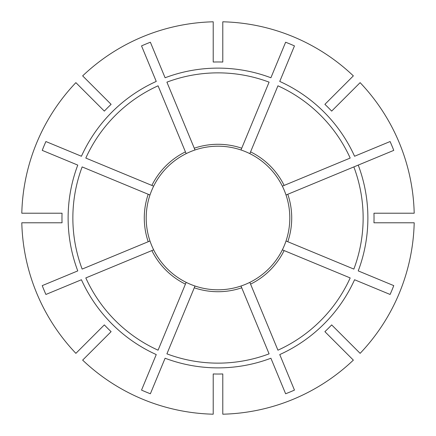<?xml version="1.0" encoding="UTF-8"?>
<svg xmlns="http://www.w3.org/2000/svg" width="436" height="436" viewBox="0 0 436 436"><rect width="100%" height="100%" fill="white"/><g stroke="black" fill="none" stroke-linecap="round" stroke-linejoin="round"><path stroke-width="0.65" d="M284.13 250.575A73.717 73.717 0 0 1 250.575 284.13L277.934 350.19A145.139 145.139 0 0 0 350.19 277.934L282.359 249.839A71.804 71.804 0 0 0 286.021 240.994L353.852 269.088A145.139 145.139 0 0 0 353.852 166.912L393.763 150.376A188.319 188.319 0 0 0 390.095 141.537L354.572 156.251A149.88 149.88 0 0 0 279.748 81.428L294.464 45.905A188.319 188.319 0 0 0 285.624 42.238L270.903 77.766A149.88 149.88 0 0 0 165.097 77.766L150.376 42.238A188.319 188.319 0 0 0 141.537 45.905L156.251 81.428A149.88 149.88 0 0 0 81.428 156.251L45.905 141.537A188.319 188.319 0 0 0 42.238 150.376L77.766 165.097A149.88 149.88 0 0 0 77.766 270.903L42.238 285.624A188.319 188.319 0 0 0 45.905 294.464L81.428 279.748A149.88 149.88 0 0 0 156.251 354.572L141.537 390.095A188.319 188.319 0 0 0 150.376 393.763L165.097 358.234A149.88 149.88 0 0 0 270.903 358.234L285.624 393.763A188.319 188.319 0 0 0 294.464 390.095L279.748 354.572A149.88 149.88 0 0 0 354.572 279.748L390.095 294.464A188.319 188.319 0 0 0 393.763 285.624L358.234 270.903A149.88 149.88 0 0 0 358.234 165.097L286.021 195.006A71.804 71.804 0 0 0 282.359 186.161L350.19 158.066A145.139 145.139 0 0 0 277.934 85.81L249.839 153.641A71.804 71.804 0 0 1 265.273 163.958M250.575 284.13L249.839 282.359A71.804 71.804 0 0 1 163.958 170.727M241.032 286.114L240.994 286.021A71.804 71.804 0 0 1 222.785 289.64A71.804 71.804 0 0 0 240.994 286.021A71.804 71.804 0 0 1 195.006 286.021L166.912 353.852A145.139 145.139 0 0 0 269.088 353.852L240.994 286.021M82.649 75.88L111.109 104.34A156.028 156.028 0 0 0 104.34 111.109L75.88 82.649A196.26 196.26 0 0 0 21.8 213.215L62.043 213.215A156.028 156.028 0 0 0 62.043 222.785L21.8 222.785A196.26 196.26 0 0 0 75.88 353.351L104.34 324.891A156.028 156.028 0 0 0 111.109 331.66L82.649 360.12A196.26 196.26 0 0 0 213.215 414.2L213.215 373.957A156.028 156.028 0 0 0 222.785 373.957L222.785 414.2A196.26 196.26 0 0 0 353.351 360.12L324.891 331.66A156.028 156.028 0 0 0 331.66 324.891L360.12 353.351A196.26 196.26 0 0 0 414.2 222.785L373.957 222.785A156.028 156.028 0 0 0 373.957 213.215L414.2 213.215A196.26 196.26 0 0 0 360.12 82.649L331.66 111.109A156.028 156.028 0 0 0 324.891 104.34L353.351 75.88A196.26 196.26 0 0 0 222.785 21.8L222.785 62.043A156.028 156.028 0 0 0 213.215 62.043L213.215 21.8A196.26 196.26 0 0 0 82.649 75.88M286.114 241.032L286.021 240.994A71.804 71.804 0 0 0 289.64 222.785A71.804 71.804 0 0 1 286.021 240.994M249.877 153.548L249.839 153.641A71.804 71.804 0 0 0 222.785 146.36M194.271 148.207A73.717 73.717 0 0 1 241.729 148.207L269.088 82.148A145.139 145.139 0 0 0 166.912 82.148L195.006 149.979A71.804 71.804 0 0 0 186.161 153.641L186.123 153.548M148.207 194.271A73.717 73.717 0 0 0 148.207 241.729L149.979 240.994A71.804 71.804 0 0 1 146.36 222.785A71.804 71.804 0 0 0 149.979 240.994A71.804 71.804 0 0 1 149.979 195.006L82.148 166.912A145.139 145.139 0 0 0 82.148 269.088L149.979 240.994M151.87 185.425L153.641 186.161A71.804 71.804 0 0 1 186.161 153.641L158.066 85.81A145.139 145.139 0 0 0 85.81 158.066L151.87 185.425A73.717 73.717 0 0 1 185.425 151.87M241.032 149.886L241.729 148.207M151.87 250.575L153.641 249.839A71.804 71.804 0 0 0 163.958 265.273A71.804 71.804 0 0 1 153.641 249.839A71.804 71.804 0 0 0 186.161 282.359A71.804 71.804 0 0 1 170.727 272.042A71.804 71.804 0 0 0 186.161 282.359L158.066 350.19A145.139 145.139 0 0 1 85.81 277.934L151.87 250.575A73.717 73.717 0 0 0 185.425 284.13M282.359 249.839A71.804 71.804 0 0 1 249.839 282.359A71.804 71.804 0 0 0 265.273 272.042A71.804 71.804 0 0 1 249.839 282.359A71.804 71.804 0 0 0 282.359 249.839M286.021 195.006A71.804 71.804 0 0 1 289.64 222.785A71.804 71.804 0 0 0 286.021 195.006M249.839 153.641A71.804 71.804 0 0 1 282.359 186.161A71.804 71.804 0 0 0 272.042 170.727A71.804 71.804 0 0 1 282.359 186.161A71.804 71.804 0 0 0 249.839 153.641M195.006 149.979A71.804 71.804 0 0 1 240.994 149.979A71.804 71.804 0 0 0 195.006 149.979A71.804 71.804 0 0 1 213.215 146.36A71.804 71.804 0 0 0 195.006 149.979M195.006 286.021A71.804 71.804 0 0 0 213.215 289.64A71.804 71.804 0 0 1 195.006 286.021L194.271 287.793A73.717 73.717 0 0 0 241.729 287.793M186.161 153.641A71.804 71.804 0 0 0 170.727 163.958A71.804 71.804 0 0 1 186.161 153.641A71.804 71.804 0 0 0 153.641 186.161M287.793 194.271A73.717 73.717 0 0 1 287.793 241.729M250.575 151.87A73.717 73.717 0 0 1 284.13 185.425"/></g></svg>
